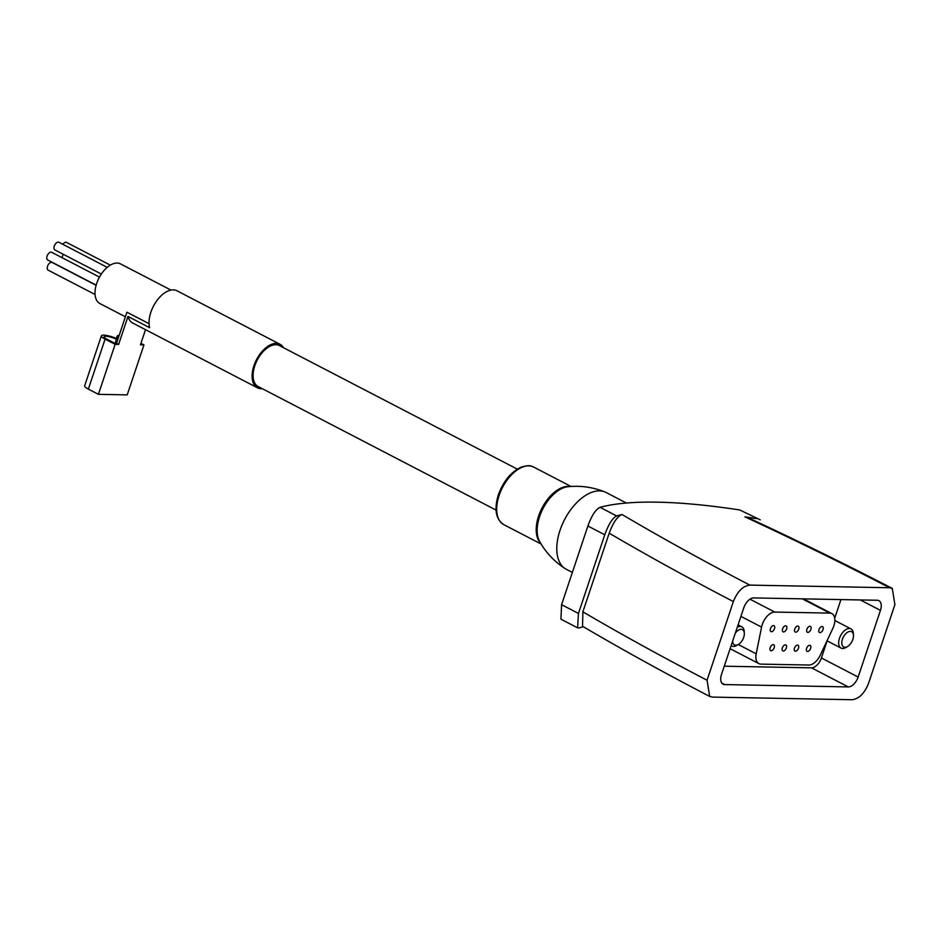 <?xml version="1.0" encoding="UTF-8"?>
<svg xmlns="http://www.w3.org/2000/svg" width="942" height="942" viewBox="0 0 942 942"><rect width="100%" height="100%" fill="white"/><g stroke="black" fill="none" stroke-linecap="round" stroke-linejoin="round"><path stroke-width="1.41" d="M283.542 347.739A24.516 13.812 117.4 0 0 280.057 344.301A24.516 13.812 117.4 0 0 253.916 365.779A24.516 13.812 117.4 0 0 257.472 387.81A24.516 13.812 117.4 0 0 262.276 388.681M280.057 344.301L177.002 290.784A24.516 13.812 117.4 0 0 150.861 312.261A24.516 13.812 117.4 0 0 149.648 327.698L127.982 316.441A24.516 13.812 -62.6 0 0 132.74 323.047L257.472 387.81M117.632 339.956L116.443 339.344A7.925 1.766 -161.5 0 0 108.683 336.612A7.925 1.766 -161.5 0 0 104.115 336.73A7.925 1.766 -161.5 0 0 106.835 339.155L114.759 343.277L116.514 343.312L126.923 312.202L149.06 323.695M583.392 626.783A378.46 84.074 -161.5 0 0 579.189 627.925L577.623 627.855L560.949 619.2L561.573 604.67L587.89 526.025C591.682 515.545 595.744 509.316 600.054 507.314A400.091 88.878 -161.5 0 1 739.764 509.963L760.265 519.866L739.764 509.963M577.623 627.855L578.447 613.442L604.764 534.785C608.556 524.27 612.512 517.994 616.657 515.945A378.46 84.074 -161.5 0 1 622.026 514.52A1279.566 284.26 18.5 0 0 749.856 585.112L889.566 587.749L892.274 588.432L894.9 604.623L868.583 683.28C864.532 693.383 859.033 698.87 852.098 699.729L712.388 697.092L709.667 696.397L707.053 680.218L733.371 601.561C737.398 591.47 742.897 585.983 749.856 585.112M880.452 610.381L858.15 677.039A10.809 6.088 -62.6 0 1 848.259 686.918L724.704 684.575A10.809 6.088 -62.6 0 1 723.067 684.175A10.809 6.088 -62.6 0 1 721.501 674.448L743.803 607.802A10.809 6.088 -62.6 0 1 753.694 597.923L877.249 600.266A10.809 6.088 -62.6 0 1 878.886 600.666A10.809 6.088 -62.6 0 1 880.452 610.381L860.34 599.948M892.286 588.42C846.811 564.835 798.91 541.344 748.572 517.935L744.91 516.852A378.46 84.074 -161.5 0 1 756.367 518.583M709.656 696.409C664.404 672.882 622.038 649.509 582.556 626.289L582.874 611.841L609.191 533.196C613.171 522.504 617.446 516.287 622.026 514.52M724.268 666.194L811.521 667.843A10.809 6.088 117.4 0 0 821.412 657.963L827.135 640.878M834.706 618.246L840.959 599.571M820.341 655.043L832.822 628.455A13.694 7.713 117.4 0 0 831.845 613.607A13.694 7.713 117.4 0 0 829.772 613.101L774.771 612.064A13.694 7.713 117.4 0 0 761.56 627.101L756.202 653.83A13.694 7.713 117.4 0 0 758.863 663.615A13.694 7.713 117.4 0 0 760.936 664.122L808.813 665.028A13.694 7.713 117.4 0 0 820.341 655.043M770.462 628.62A3.321 1.872 117.4 0 0 770.945 631.599A3.321 1.872 117.4 0 0 774.124 629.515A3.321 1.872 117.4 0 0 773.994 625.712A3.321 1.872 117.4 0 0 770.462 628.62M770.191 647.66A3.321 1.872 117.4 0 0 770.674 650.639A3.321 1.872 117.4 0 0 773.865 648.555A3.321 1.872 117.4 0 0 773.735 644.752A3.321 1.872 117.4 0 0 770.191 647.66M782.602 628.844A3.321 1.872 117.4 0 0 783.073 631.823A3.321 1.872 117.4 0 0 786.264 629.739A3.321 1.872 117.4 0 0 786.134 625.935A3.321 1.872 117.4 0 0 782.602 628.844M782.331 647.884A3.321 1.872 117.4 0 0 782.814 650.875A3.321 1.872 117.4 0 0 785.993 648.791A3.321 1.872 117.4 0 0 785.863 644.987A3.321 1.872 117.4 0 0 782.331 647.884M794.73 629.079A3.321 1.872 117.4 0 0 795.213 632.058A3.321 1.872 117.4 0 0 798.404 629.974A3.321 1.872 117.4 0 0 798.274 626.171A3.321 1.872 117.4 0 0 794.73 629.079M794.471 648.12A3.321 1.872 117.4 0 0 794.954 651.099A3.321 1.872 117.4 0 0 798.133 649.014A3.321 1.872 117.4 0 0 798.004 645.211A3.321 1.872 117.4 0 0 794.471 648.12M806.87 629.303A3.321 1.872 117.4 0 0 807.353 632.282A3.321 1.872 117.4 0 0 810.532 630.198A3.321 1.872 117.4 0 0 810.403 626.395A3.321 1.872 117.4 0 0 806.87 629.303M806.611 648.343A3.321 1.872 117.4 0 0 807.082 651.334A3.321 1.872 117.4 0 0 810.273 649.25A3.321 1.872 117.4 0 0 810.144 645.447A3.321 1.872 117.4 0 0 806.611 648.343M819.01 629.539A3.321 1.872 117.4 0 0 819.493 632.518A3.321 1.872 117.4 0 0 822.672 630.433A3.321 1.872 117.4 0 0 822.543 626.63A3.321 1.872 117.4 0 0 819.01 629.539M731.169 645.541A10.809 6.088 117.4 0 0 731.875 646.024A10.809 6.088 117.4 0 0 736.903 645.364L738.504 644.375A8.608 4.851 117.4 0 0 744.31 633.212A8.608 4.851 117.4 0 0 735.302 633.189M744.31 633.212L744.192 631.328A10.809 6.088 117.4 0 0 741.837 626.83A10.809 6.088 117.4 0 0 737.303 627.207M732.629 641.184A8.608 4.851 117.4 0 0 738.504 644.375M852.828 639.43A8.608 4.851 -62.6 0 1 847.659 646.447A8.608 4.851 -62.6 0 1 841.771 643.08A8.608 4.851 -62.6 0 1 847.317 632.4A8.608 4.851 -62.6 0 1 853.452 635.273A8.608 4.851 -62.6 0 1 852.828 639.43M847.659 646.447L846.046 647.425A10.809 6.088 -62.6 0 1 841.018 648.096A10.809 6.088 -62.6 0 1 840.594 635.685A10.809 6.088 -62.6 0 1 850.979 628.903A10.809 6.088 -62.6 0 1 853.334 633.389L853.452 635.273M626.406 503.04L606.118 492.501A43.25 24.374 117.4 0 0 604.917 491.948A43.25 24.374 117.4 0 0 559.995 530.393A43.25 24.374 117.4 0 0 565.106 568.603A43.25 24.374 117.4 0 0 566.26 569.274L572.359 572.442M170.973 290.089L120.505 263.89A22.349 12.587 117.4 0 0 96.673 283.471A22.349 12.587 117.4 0 0 99.911 303.56L125.38 316.783M517.311 469.128L279.397 345.584A23.067 13 117.4 0 0 254.799 365.79A23.067 13 117.4 0 0 258.132 386.526L496.045 510.069M116.514 343.312L118.621 344.407L115.136 344.336L98.404 394.333L127.217 394.875L143.949 344.89L140.452 344.819L145.515 329.676M118.621 344.407L127.982 316.441M140.947 343.335L143.949 344.89M118.327 337.895A10.809 2.402 -161.5 0 1 117.102 336.117A10.809 2.402 -161.5 0 1 119.151 335.434M115.136 344.336L105.092 339.132A10.809 2.402 -161.5 0 1 101.383 335.823A10.809 2.402 -161.5 0 1 107.423 335.611A10.809 2.402 -161.5 0 1 117.88 339.214M98.404 394.333L88.36 389.117A10.809 2.402 -161.5 0 1 84.662 385.808L101.383 335.823M63.42 254.352A4.321 2.437 117.4 0 0 62.384 256.377A4.321 2.437 117.4 0 0 62.09 257.684M110.32 265.138L66.552 242.412A4.321 2.437 117.4 0 0 62.878 244.331M107.235 267.363L58.91 242.271A4.321 2.437 117.4 0 0 54.295 246.062A4.321 2.437 117.4 0 0 54.93 249.948L101.336 274.051M99.475 277.101L51.716 252.303A4.321 2.437 117.4 0 0 47.1 256.083A4.321 2.437 117.4 0 0 47.724 259.98L96.166 285.132M96.119 285.296L52.151 262.477A4.321 2.437 117.4 0 0 47.536 266.256A4.321 2.437 117.4 0 0 48.172 270.154L95.071 294.505M578.447 613.442L561.573 604.67M604.764 534.785L587.89 526.025M744.91 516.852A1279.566 284.26 -161.5 0 1 889.566 587.749M616.657 515.945L600.054 507.314M609.191 533.196A1297.581 288.264 18.5 0 0 733.371 601.561M582.874 611.841A1297.581 288.264 18.5 0 0 707.053 680.218M811.521 667.843L848.259 686.918M821.412 657.963L858.15 677.039M721.796 683.068L724.704 684.575M829.772 613.101L802.313 598.841M774.771 612.064L749.985 599.194M761.56 627.101L740.93 616.386M756.202 653.83L738.269 644.516M499.107 495.492A32.44 18.275 117.4 0 0 503.805 524.659C495.786 519.336 493.973 509.398 498.365 494.833C503.369 481.209 510.976 471.977 521.185 467.126C531.194 464.265 531.206 466.478 533.702 467.079A32.44 18.275 117.4 0 0 499.107 495.492M569.945 486.531A32.44 18.275 117.4 0 0 538.624 516.016A32.44 18.275 117.4 0 0 540.567 543.11M604.917 491.948C592.812 487.132 580.46 485.401 567.849 486.731A32.84 18.51 117.4 0 0 539.589 516.64A32.84 18.51 117.4 0 0 539.53 541.285C545.677 552.365 554.214 561.467 565.106 568.603M88.36 389.117L105.092 339.132M115.124 343.288L116.443 339.344M831.845 613.607L803.455 598.865M758.863 663.615L730.121 648.685M731.133 645.647L731.875 646.024M738.081 624.887L741.837 626.83M850.979 628.903L834.847 620.519M841.018 648.096L827.017 640.819M503.805 524.659L541.12 544.029M533.702 467.079L571.017 486.461M116.313 338.484L117.102 336.117"/></g></svg>
